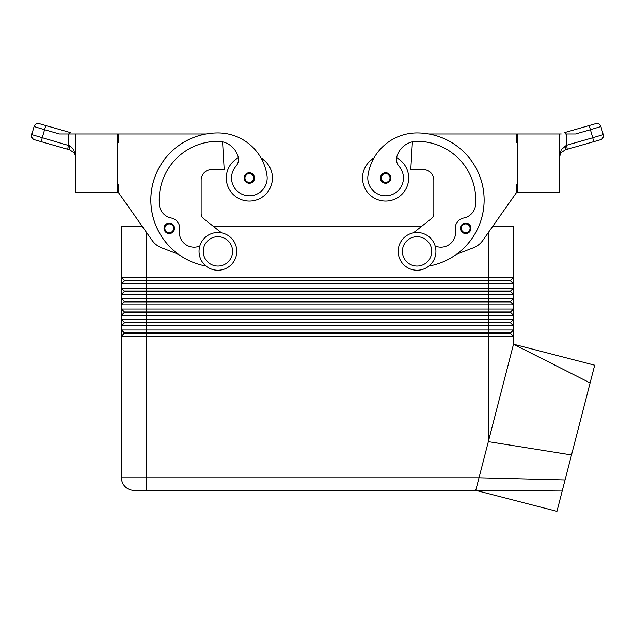<?xml version="1.0" encoding="UTF-8"?>
<svg xmlns="http://www.w3.org/2000/svg" width="635" height="635" viewBox="0 0 635 635"><rect width="100%" height="100%" fill="white"/><g stroke="black" fill="none" stroke-linecap="round" stroke-linejoin="round"><path stroke-width="0.95" d="M465.701 233.561A5.239 5.239 0 0 1 460.454 228.314A5.239 5.239 0 0 1 470.289 225.782A5.239 5.239 0 0 1 465.701 233.561M385.62 183.245A5.239 5.239 0 0 1 380.373 178.006A5.239 5.239 0 0 1 390.2 175.466A5.239 5.239 0 0 1 385.62 183.245M396.629 157.742A23.058 23.058 0 0 1 385.62 201.065A23.058 23.058 0 0 1 362.553 178.006A23.058 23.058 0 0 0 385.62 201.065A23.058 23.058 0 0 0 408.678 178.006A23.058 23.058 0 0 1 385.62 201.065A23.058 23.058 0 0 1 373.872 158.155M435.15 246.015A14.676 14.676 0 0 0 455.366 230.06A10.485 10.485 0 0 1 463.717 218.027A14.676 14.676 0 0 0 475.567 204.811A58.698 58.698 0 0 0 417.06 141.319A20.963 20.963 0 0 0 396.883 156.591A10.485 10.485 0 0 0 399.066 166.314A17.82 17.82 0 0 1 383.08 195.643A17.82 17.82 0 0 1 367.975 175.466A49.586 49.586 0 0 1 417.06 132.929A67.088 67.088 0 0 1 428.935 266.041A67.088 67.088 0 0 0 428.871 133.977L516.43 133.977L516.43 142.367L517.271 142.367M142.153 226.219L121.468 226.219L121.468 283.869L124.404 280.94L510.564 280.94L513.501 283.869L513.501 277.582L510.564 280.519L124.404 280.519L121.468 283.869L513.501 283.869L513.501 288.068L121.468 288.068L124.404 291.417L510.564 291.417L513.501 294.354L513.501 288.068L510.564 290.997L124.404 290.997M488.339 232.577L488.339 277.582L513.501 277.582L513.501 226.219L492.816 226.219M121.468 283.869L121.468 294.354L124.404 291.417L121.468 294.354L488.339 294.354L488.339 277.582L121.468 277.582L124.404 280.519L121.468 277.582M510.564 312.38L513.501 309.031L510.564 311.96L124.404 311.96L124.404 312.38L510.564 312.38L513.501 315.317L513.501 319.508L510.564 322.445L488.339 322.445L488.339 325.803L513.501 325.803L513.501 319.508L121.468 319.508L121.468 325.803L488.339 325.803L488.339 329.994L121.468 329.994L121.468 336.28L513.501 336.28L513.501 329.994L488.339 329.994L488.339 332.93L124.404 332.93L121.468 329.994L121.468 325.803L124.404 322.866L510.564 322.866L513.501 325.803L513.501 329.994L510.564 332.93L488.339 332.93L488.339 333.343L510.564 333.343L513.501 336.28L513.501 344.218L590.106 382.929L556.958 511.334L475.758 490.371L479.012 477.79L121.468 477.79A12.581 12.581 0 0 0 125.151 486.68A12.581 12.581 0 0 1 121.468 477.79L121.468 336.28L124.404 333.343L488.339 333.343L488.339 441.65L513.501 344.218L594.685 365.196M124.404 301.903L488.339 301.903L488.339 304.832L513.501 304.832L510.564 301.903L513.501 304.832L513.501 298.545L510.564 301.482L124.404 301.482L121.468 304.832L488.339 304.832L488.339 315.317L513.501 315.317L513.501 309.031L121.468 309.031L121.468 315.317L488.339 315.317L488.339 322.445L124.404 322.445L121.468 319.508L121.468 315.317L124.404 312.38L121.468 315.317M510.564 301.482L510.564 301.903L488.339 301.903L488.339 294.354L513.501 294.354L513.501 298.545L121.468 298.545L121.468 309.031L124.404 311.96M417.06 270.248A18.867 18.867 0 0 0 435.928 251.381A18.867 18.867 0 0 0 417.06 232.505A18.867 18.867 0 0 0 398.193 251.381A18.867 18.867 0 0 0 417.06 270.248M417.06 266.049A14.676 14.676 0 0 0 431.736 251.381A14.676 14.676 0 0 0 417.06 236.704A14.676 14.676 0 0 0 402.384 251.381A14.676 14.676 0 0 0 417.06 266.049M217.9 232.505A18.867 18.867 0 0 1 236.768 251.381A18.867 18.867 0 0 1 217.9 270.248A18.867 18.867 0 0 1 199.033 251.381A18.867 18.867 0 0 1 217.9 232.505M217.9 236.704A14.676 14.676 0 0 1 232.577 251.381A14.676 14.676 0 0 1 217.9 266.049A14.676 14.676 0 0 1 203.232 251.381A14.676 14.676 0 0 1 217.9 236.704M589.447 385.485L562.197 491.03L589.447 385.485M238.339 157.742A23.058 23.058 0 0 0 249.349 201.065A23.058 23.058 0 0 0 272.407 178.006A23.058 23.058 0 0 1 249.349 201.065A23.058 23.058 0 0 1 226.29 178.006A23.058 23.058 0 0 0 249.349 201.065A23.058 23.058 0 0 0 261.096 158.155A49.586 49.586 0 0 0 217.9 132.929A49.586 49.586 0 0 1 261.096 158.155M235.902 166.314A17.82 17.82 0 0 0 231.712 180.538A17.82 17.82 0 0 1 235.902 166.314A10.485 10.485 0 0 0 238.077 156.591A20.963 20.963 0 0 0 217.9 141.319A58.698 58.698 0 0 0 159.401 204.811A14.676 14.676 0 0 0 171.252 218.027A10.485 10.485 0 0 1 179.602 230.06A10.485 10.485 0 0 0 171.252 218.027M244.912 180.792A5.239 5.239 0 0 1 249.349 172.76A5.239 5.239 0 0 1 254.587 178.006A5.239 5.239 0 0 1 244.912 180.792M164.83 231.108A5.239 5.239 0 0 1 169.267 223.076A5.239 5.239 0 0 1 174.506 228.314A5.239 5.239 0 0 1 164.83 231.108M74.081 152.86L75.335 155.234L75.763 157.909L73.7 149.63L69.691 145.812A4.191 1.111 106 0 0 69.691 149.844L74.081 152.86M560.888 152.86L565.269 149.844L600.345 139.787A4.191 4.191 0 0 0 603.218 134.604L592.725 137.771A4.191 0.54 74 0 1 593.36 140.573A4.191 0.54 74 0 1 593.32 141.803L565.269 149.844A4.191 1.111 74 0 0 565.269 145.812L561.269 149.63L559.197 157.909L560.888 152.86L559.197 157.909M564.737 132.548L595.717 123.666L564.737 132.548A4.191 0.54 74 0 1 565.467 133.675A4.191 0.54 74 0 1 565.594 133.977L575.54 133.977L590.415 129.715L592.725 137.771L566.46 145.304A4.191 0.54 74 0 1 567.087 148.106A4.191 0.54 74 0 1 567.055 149.336M70.223 132.548L39.251 123.666L70.223 132.548A4.191 0.54 -74 0 0 69.501 133.675A4.191 0.54 -74 0 0 69.374 133.977L75.763 133.977L75.763 192.675L117.697 192.675L117.697 133.977L75.763 133.977M69.691 145.812L31.75 134.604A4.191 4.191 0 0 0 34.623 139.787L69.691 149.844L34.623 139.787A4.191 4.191 0 0 1 32.115 137.795A4.191 4.191 0 0 0 34.623 139.787C32.25 138.851 31.29 137.12 31.75 134.604A4.191 4.191 0 0 0 32.115 137.795M31.75 134.604L34.06 126.54A4.191 4.191 0 0 1 36.06 124.031A4.191 4.191 0 0 0 34.06 126.54L44.553 129.715A4.191 0.54 -74 0 1 45.537 126.809A4.191 0.54 -74 0 1 46.268 125.682M41.648 141.803A4.191 0.54 106 0 1 41.608 140.573A4.191 0.54 106 0 1 42.235 137.771L44.553 129.715L59.428 133.977L68.509 133.977L68.509 145.304A4.191 0.54 106 0 0 67.874 148.106A4.191 0.54 106 0 0 67.913 149.336M566.46 133.977L566.46 145.304L561.269 149.63M588.701 125.682A4.191 0.54 74 0 1 589.423 126.809A4.191 0.54 74 0 1 590.415 129.715L600.908 126.54A4.191 4.191 0 0 0 598.908 124.031A4.191 4.191 0 0 1 600.908 126.54L600.781 126.603M36.06 124.031A4.191 4.191 0 0 1 39.251 123.666A4.191 4.191 0 0 0 36.06 124.031A4.191 4.191 0 0 1 39.251 123.666A4.191 4.191 0 0 0 36.06 124.031M595.717 123.666A4.191 4.191 0 0 1 598.908 124.031A4.191 4.191 0 0 0 595.717 123.666A4.191 4.191 0 0 1 598.908 124.031A4.191 4.191 0 0 0 595.717 123.666M593.32 141.803L600.345 139.787A4.191 4.191 0 0 0 602.853 137.795A4.191 4.191 0 0 1 600.345 139.787A4.191 4.191 0 0 0 603.218 134.604L600.908 126.54M559.197 133.977L517.271 133.977L517.271 192.675L559.197 192.675L559.197 133.977L561.269 133.977M68.509 133.977L73.7 133.977M117.697 184.293L118.531 184.293L118.531 192.675L152.122 240.387A20.963 20.963 0 0 0 161.79 247.904L178.427 254.254A67.088 67.088 0 0 1 206.089 133.977L118.531 133.977L118.531 142.367L117.697 142.367M221.552 232.862L203.517 218.567A6.286 6.286 0 0 1 201.136 213.638L201.136 180.102A10.485 10.485 0 0 1 211.614 169.616L224.195 169.616L222.56 141.835M161.79 247.904A20.963 20.963 0 0 1 152.122 240.387M206.034 266.041A67.088 67.088 0 0 1 178.427 254.254A67.088 67.088 0 0 0 206.034 266.041A67.088 67.088 0 0 1 217.9 132.929A49.586 49.586 0 0 1 266.986 175.466A17.82 17.82 0 0 1 251.881 195.643A17.82 17.82 0 0 1 231.712 180.538A17.82 17.82 0 0 0 251.881 195.643A17.82 17.82 0 0 0 266.986 175.466M199.811 246.015A14.676 14.676 0 0 1 179.602 230.06M203.517 218.567L213.169 226.219L421.799 226.219L431.451 218.567A6.286 6.286 0 0 0 433.832 213.638L433.832 180.102A10.485 10.485 0 0 0 423.354 169.616A10.485 10.485 0 0 1 433.832 180.102M211.614 169.616A10.485 10.485 0 0 0 201.136 180.102M475.758 490.371L146.629 490.371L475.766 490.363L562.197 491.03M594.693 365.181L590.106 382.929M565.055 479.957L479.012 477.79L488.339 441.65L571.516 454.946M134.048 490.371A12.581 12.581 0 0 1 125.151 486.68A12.581 12.581 0 0 0 134.048 490.371L146.629 490.371L146.629 232.577M124.404 332.93L121.468 336.28M124.404 322.445L121.468 325.803M124.404 301.482L121.468 298.545L121.468 294.354M510.564 291.417L513.501 288.068M510.564 332.93L510.564 333.343M510.564 322.445L510.564 322.866M513.501 309.031L513.501 304.832M510.564 280.519L510.564 280.94M423.354 169.616L410.774 169.616L412.409 141.835M413.417 232.862L431.451 218.567M517.271 184.293L516.43 184.293L516.43 192.675L482.838 240.387A20.963 20.963 0 0 1 473.178 247.904L456.541 254.254M169.267 233.561A5.239 5.239 0 0 1 164.028 228.314M465.701 232.72A4.405 4.405 0 0 1 461.296 228.314A4.405 4.405 0 0 1 469.551 226.187A4.405 4.405 0 0 1 465.701 232.72M385.62 182.404A4.405 4.405 0 0 1 381.214 178.006A4.405 4.405 0 0 1 389.469 175.871A4.405 4.405 0 0 1 385.62 182.404M245.626 180.348A4.405 4.405 0 0 0 253.754 178.006A4.405 4.405 0 0 0 245.499 175.871A4.405 4.405 0 0 0 245.626 180.348M165.537 230.656A4.405 4.405 0 0 0 173.672 228.314A4.405 4.405 0 0 0 165.417 226.187A4.405 4.405 0 0 0 165.537 230.656M75.335 155.234L75.763 157.909L74.898 154.186"/></g></svg>
